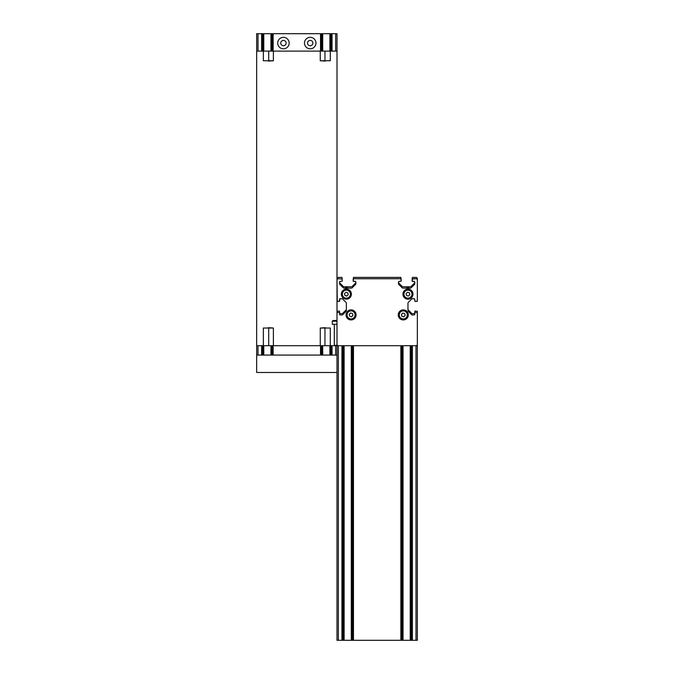 <?xml version="1.0" encoding="UTF-8"?>
<svg xmlns="http://www.w3.org/2000/svg" width="674" height="674" viewBox="0 0 674 674"><rect width="100%" height="100%" fill="white"/><g stroke="black" fill="none" stroke-linecap="round" stroke-linejoin="round"><path stroke-width="1.01" d="M417.341 344.363L417.341 312.626L417.341 344.363A1.34 1.34 0 0 1 416.001 345.703L412.387 345.703L416.001 345.703L416.001 640.3L412.387 640.3L416.001 640.3L416.001 345.703L417.341 345.703L417.341 640.3L416.001 640.3L417.341 640.3L417.341 345.703L416.001 345.703A1.34 1.34 0 0 0 417.341 344.363L417.341 312.626L414.931 312.357L414.67 314.775L412.539 315.036A1.34 1.34 0 0 1 411.595 314.648L408.36 311.413A1.34 1.34 0 0 1 407.972 310.47L407.972 303.275A1.34 1.34 0 0 1 408.36 302.331L411.595 299.096A1.34 1.34 0 0 1 412.539 298.7L414.67 298.97L414.931 301.379L417.341 301.109L417.341 280.089A1.34 1.34 0 0 0 416.001 278.75L412.126 279.019L412.126 281.159L414.535 281.429L414.796 283.552A1.34 1.34 0 0 1 414.409 284.495L411.174 287.731A1.34 1.34 0 0 1 410.23 288.127L403.035 288.127A1.34 1.34 0 0 1 402.092 287.731L398.856 284.495A1.34 1.34 0 0 1 398.46 283.552L398.73 281.429L401.14 281.159L400.87 278.75L353.471 278.75L353.201 281.159L355.611 281.429L355.88 283.552A1.34 1.34 0 0 1 355.493 284.495L352.258 287.731A1.34 1.34 0 0 1 351.306 288.127L344.119 288.127A1.34 1.34 0 0 1 343.167 287.731L339.94 284.495A1.34 1.34 0 0 1 339.544 283.552L339.814 281.429L342.224 281.159L342.224 279.019L338.34 278.75A1.34 1.34 0 0 0 337 280.089L337 301.109L339.41 301.379L339.679 298.97L341.802 298.7A1.34 1.34 0 0 1 342.746 299.096L345.981 302.331A1.34 1.34 0 0 1 346.377 303.275A1.34 1.34 0 0 0 345.981 302.331A1.34 1.34 0 0 1 346.377 303.275L346.377 310.47A1.34 1.34 0 0 1 345.981 311.413L342.746 314.648A1.34 1.34 0 0 1 341.802 315.036L339.679 314.775L339.41 312.357L337 312.626L337 344.363A1.34 1.34 0 0 0 338.34 345.703L331.776 345.703L331.776 355.08L256.659 355.08L256.659 372.486L337 372.486M402.951 294.15A5.021 5.021 0 0 1 407.972 289.129A5.021 5.021 0 0 1 412.993 294.15A5.021 5.021 0 0 1 407.972 299.172A5.021 5.021 0 0 1 402.951 294.15A5.021 5.021 0 0 1 407.972 289.129A5.021 5.021 0 0 1 412.993 294.15A5.021 5.021 0 0 1 407.972 299.172A5.021 5.021 0 0 1 402.951 294.15M341.356 294.15A5.021 5.021 0 0 1 346.377 289.129A5.021 5.021 0 0 1 351.398 294.15A5.021 5.021 0 0 1 346.377 299.172A5.021 5.021 0 0 1 341.356 294.15A5.021 5.021 0 0 1 346.377 289.129A5.021 5.021 0 0 1 351.398 294.15A5.021 5.021 0 0 1 346.377 299.172A5.021 5.021 0 0 1 341.356 294.15M346.04 314.901A5.021 5.021 0 0 1 351.061 309.88A5.021 5.021 0 0 1 356.083 314.901A5.021 5.021 0 0 1 351.061 319.931A5.021 5.021 0 0 1 346.04 314.901A5.021 5.021 0 0 1 351.061 309.88A5.021 5.021 0 0 1 356.083 314.901A5.021 5.021 0 0 1 351.061 319.931A5.021 5.021 0 0 1 346.04 314.901M398.267 314.901A5.021 5.021 0 0 1 403.288 309.88A5.021 5.021 0 0 1 408.309 314.901A5.021 5.021 0 0 1 403.288 319.931A5.021 5.021 0 0 1 398.267 314.901A5.021 5.021 0 0 1 403.288 309.88A5.021 5.021 0 0 1 408.309 314.901A5.021 5.021 0 0 1 403.288 319.931A5.021 5.021 0 0 1 398.267 314.901M352.519 313.637L352.89 315.533L351.432 316.805L349.604 316.173L349.233 314.278L350.691 313.006L352.519 313.637M350.168 310.301A4.684 4.684 0 0 0 346.461 315.794A4.684 4.684 0 0 0 351.954 319.51A4.684 4.684 0 0 0 355.661 314.017A4.684 4.684 0 0 0 350.168 310.301M344.557 293.485L346.04 292.246L347.86 292.912L348.188 294.816L346.706 296.054L344.894 295.389L344.557 293.485M342.78 297.158A4.684 4.684 0 0 0 349.385 297.748A4.684 4.684 0 0 0 349.966 291.143A4.684 4.684 0 0 0 343.369 290.553A4.684 4.684 0 0 0 342.78 297.158M401.384 314.547L402.648 313.081L404.543 313.444L405.184 315.264L403.92 316.729L402.024 316.367L401.384 314.547M400.221 318.457A4.684 4.684 0 0 0 406.835 317.968A4.684 4.684 0 0 0 406.346 311.354A4.684 4.684 0 0 0 399.733 311.843A4.684 4.684 0 0 0 400.221 318.457M406.068 293.788L407.332 292.322L409.236 292.685L409.868 294.513L408.604 295.97L406.708 295.616L406.068 293.788M404.914 297.697A4.684 4.684 0 0 0 411.519 297.209A4.684 4.684 0 0 0 411.03 290.595A4.684 4.684 0 0 0 404.417 291.092A4.684 4.684 0 0 0 404.914 297.697M408.36 302.331A1.34 1.34 0 0 0 407.972 303.275A1.34 1.34 0 0 1 408.36 302.331L411.595 299.096A1.34 1.34 0 0 1 412.539 298.7L414.4 298.7M401.14 279.019L401.14 281.159L400.87 278.75L353.471 278.75L353.201 281.159L353.201 279.019M339.41 301.379L337.27 301.379L339.41 301.379L339.679 298.97L339.679 301.109M355.611 281.429L353.471 281.429L355.611 281.429L355.88 283.552A1.34 1.34 0 0 1 355.493 284.495L352.258 287.731A1.34 1.34 0 0 1 351.306 288.127L344.119 288.127A1.34 1.34 0 0 1 343.167 287.731L339.94 284.495A1.34 1.34 0 0 1 339.544 283.552L339.814 281.429L342.224 281.159L342.224 279.019L342.224 281.159M417.341 280.089L417.341 301.109L417.341 280.089A1.34 1.34 0 0 0 416.001 278.75L412.387 278.75L412.126 281.159L412.126 279.019M414.535 281.429L412.387 281.429L414.535 281.429L414.796 283.552A1.34 1.34 0 0 1 414.409 284.495L411.174 287.731A1.34 1.34 0 0 1 410.23 288.127L403.035 288.127A1.34 1.34 0 0 1 402.092 287.731L398.856 284.495A1.34 1.34 0 0 1 398.46 283.552L398.73 281.429L401.14 281.159M417.08 301.379L414.931 301.379L417.341 301.109M339.949 298.7L341.802 298.7A1.34 1.34 0 0 1 342.746 299.096L345.981 302.331M346.377 303.275L346.377 310.47A1.34 1.34 0 0 1 345.981 311.413L342.746 314.648A1.34 1.34 0 0 1 341.802 315.036L339.679 314.775L339.41 312.357L337 312.626L337 344.363A1.34 1.34 0 0 0 338.34 345.703L341.954 345.703L341.954 640.3L341.954 345.703L337 345.703L337 640.3L342.224 640.3L342.224 345.703L343.167 345.703L343.167 640.3L343.167 345.703L344.119 345.703L344.119 640.3L344.119 345.703L351.306 345.703L351.306 640.3L351.306 345.703L352.258 345.703L352.258 640.3L352.258 345.703L353.201 345.703L342.224 345.703L342.224 640.3L353.201 640.3L353.201 345.703L353.471 640.3L353.471 345.703L400.87 345.703L400.87 640.3L401.14 345.703L353.201 345.703L353.201 640.3L401.14 640.3L401.14 345.703L402.092 345.703L402.092 640.3L402.092 345.703L403.035 345.703L403.035 640.3L403.035 345.703L410.23 345.703L410.23 640.3L410.23 345.703L411.174 345.703L411.174 640.3L411.174 345.703L412.126 345.703L401.14 345.703L401.14 640.3L412.126 640.3L412.126 345.703L412.387 640.3L412.387 345.703L412.387 640.3L337 640.3L337 345.703L337 355.08L331.776 355.08M280.763 43.077A2.679 2.679 0 0 1 284.773 40.752A2.679 2.679 0 0 1 284.773 45.394A2.679 2.679 0 0 1 280.763 43.077M261.613 33.7L256.659 33.7L256.659 51.106L261.613 51.106L261.613 33.7L337 33.7L337 320.529L332.981 320.529L332.316 321.203L337 321.203M261.613 51.106L337 51.106M261.874 51.106L261.874 33.7M272.86 51.106L272.86 33.7M304.479 43.077A5.737 5.737 0 0 1 313.09 38.106A5.737 5.737 0 0 1 313.09 48.039A5.737 5.737 0 0 1 304.479 43.077M277.705 43.077A5.737 5.737 0 0 1 286.307 38.106A5.737 5.737 0 0 1 286.307 48.039A5.737 5.737 0 0 1 277.705 43.077M320.799 51.106L320.799 33.7M331.776 51.106L331.776 33.7M307.538 43.077A2.679 2.679 0 0 1 311.557 40.752A2.679 2.679 0 0 1 311.557 45.394A2.679 2.679 0 0 1 307.538 43.077M324.952 51.106L324.952 60.753L330.302 60.753L320.26 60.753L325.281 61.081M268.37 61.081L273.391 60.753L263.349 60.753L263.349 51.106M263.349 60.753L268.707 60.753L268.707 51.106M331.776 345.703L272.86 345.703L272.86 355.08M320.799 345.703L320.799 355.08M272.86 345.703L256.659 345.703L256.659 355.08M261.874 345.703L261.874 355.08M268.707 345.703L268.707 328.027L263.349 328.027L273.391 328.027L268.37 327.69M330.302 328.027L324.952 328.027L330.302 328.027L330.302 345.703M325.281 327.69L320.26 328.027L324.952 328.027L324.952 345.703M256.659 51.106L256.659 345.703M406.169 288.127A5.021 5.021 0 0 1 409.775 288.127M344.574 288.127A5.021 5.021 0 0 1 348.18 288.127M353.201 279.82L353.471 277.41L400.87 277.41L401.14 279.82M417.341 343.024L417.341 311.287L414.931 311.026L414.67 313.435L412.539 313.696A1.34 1.34 0 0 1 411.595 313.309L408.36 310.074A1.34 1.34 0 0 1 407.972 309.13M417.341 299.77L417.341 278.75A1.34 1.34 0 0 0 416.001 277.41L412.387 277.41L412.126 279.82M414.796 282.212A1.34 1.34 0 0 1 414.409 283.156L411.174 286.391A1.34 1.34 0 0 1 410.23 286.787L403.035 286.787A1.34 1.34 0 0 1 402.092 286.391L398.856 283.156A1.34 1.34 0 0 1 398.46 282.212M355.88 282.212A1.34 1.34 0 0 1 355.493 283.156L352.258 286.391A1.34 1.34 0 0 1 351.306 286.787L344.119 286.787A1.34 1.34 0 0 1 343.167 286.391L339.94 283.156A1.34 1.34 0 0 1 339.544 282.212M342.224 279.82L341.954 277.41L338.34 277.41A1.34 1.34 0 0 0 337 278.75L337 299.77M346.377 309.13A1.34 1.34 0 0 1 345.981 310.074L342.746 313.309A1.34 1.34 0 0 1 341.802 313.696L339.679 313.435L339.41 311.026L337 311.287L337 343.024M337 324.278L332.316 324.278L332.316 321.203M337.379 345.299L334.321 345.299L334.321 324.278M417.341 312.626L414.931 312.357L414.67 314.775L412.539 315.036A1.34 1.34 0 0 1 411.595 314.648L408.36 311.413A1.34 1.34 0 0 1 407.972 310.47L407.972 303.275M414.931 301.379L414.67 298.97M342.224 279.019L338.34 278.75A1.34 1.34 0 0 0 337 280.089L337.27 301.379M350.295 310.958A4.019 4.019 0 0 1 354.861 316.216A4.019 4.019 0 0 1 348.028 317.538A4.019 4.019 0 0 1 350.295 310.958M343.293 296.728A4.019 4.019 0 0 1 345.678 290.191A4.019 4.019 0 0 1 350.143 295.532A4.019 4.019 0 0 1 343.293 296.728M400.659 317.951A4.019 4.019 0 0 1 401.957 311.11A4.019 4.019 0 0 1 407.231 315.651A4.019 4.019 0 0 1 400.659 317.951M405.352 297.192A4.019 4.019 0 0 1 406.649 290.359A4.019 4.019 0 0 1 411.915 294.9A4.019 4.019 0 0 1 405.352 297.192M338.34 640.3L338.34 345.703L338.34 640.3M262.826 51.106L262.826 33.7M263.77 51.106L263.77 33.7M257.999 51.106L257.999 33.7M270.965 51.106L270.965 33.7M271.908 51.106L271.908 33.7M273.13 51.106L273.13 33.7M320.529 51.106L320.529 33.7M321.742 51.106L321.742 33.7M322.694 51.106L322.694 33.7M329.881 51.106L329.881 33.7M330.833 51.106L330.833 33.7M332.046 51.106L332.046 33.7M335.66 51.106L335.66 33.7M320.529 345.703L320.529 355.08M273.13 345.703L273.13 355.08M332.046 345.703L332.046 355.08M335.66 345.703L335.66 355.08M257.999 345.703L257.999 355.08M261.613 345.703L261.613 355.08M263.77 345.703L263.77 355.08M270.965 345.703L270.965 355.08M262.826 345.703L262.826 355.08M271.908 345.703L271.908 355.08M322.694 345.703L322.694 355.08M329.881 345.703L329.881 355.08M321.742 345.703L321.742 355.08M330.833 345.703L330.833 355.08M320.26 60.753L320.26 51.106M330.302 60.753L330.302 51.106M273.391 60.753L273.391 51.106M273.391 328.027L273.391 345.703M320.26 328.027L320.26 345.703M263.349 328.027L263.349 345.703"/></g></svg>
